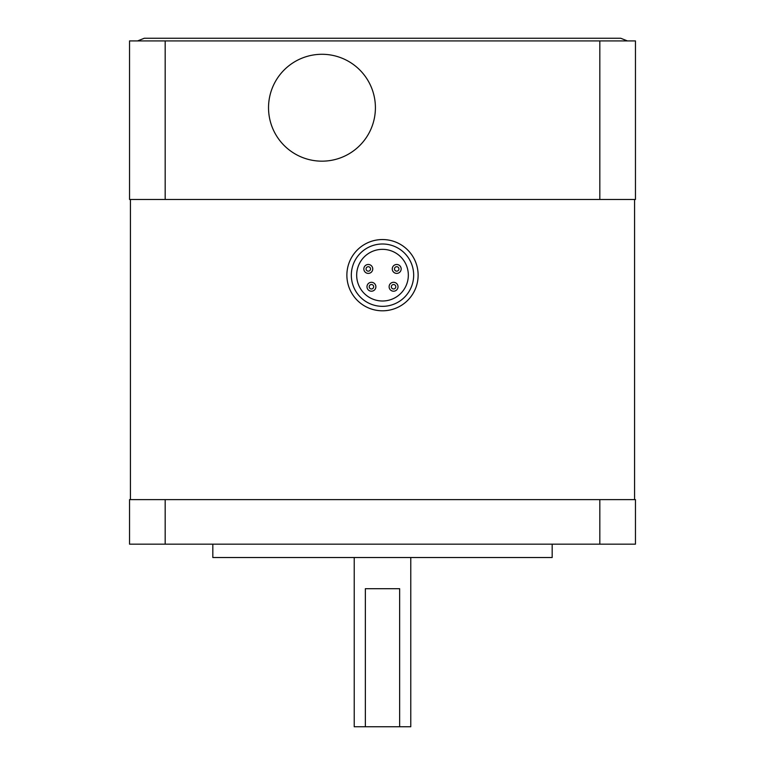 <?xml version="1.0" encoding="UTF-8"?>
<svg xmlns="http://www.w3.org/2000/svg" width="765" height="765" viewBox="0 0 765 765"><rect width="100%" height="100%" fill="white"/><g stroke="black" fill="none" stroke-linecap="round" stroke-linejoin="round"><path stroke-width="1.15" d="M356.672 275.171A25.828 25.828 0 0 1 395.419 252.804A25.828 25.828 0 0 1 395.419 297.537A25.828 25.828 0 0 1 356.672 275.171M351.326 275.171A31.174 31.174 0 0 1 398.087 248.176A31.174 31.174 0 0 1 398.087 302.165A31.174 31.174 0 0 1 351.326 275.171M375.883 286.751A4.456 4.456 0 0 1 371.427 291.207A4.456 4.456 0 0 1 366.98 286.751A4.456 4.456 0 0 1 371.427 282.295A4.456 4.456 0 0 1 375.883 286.751M398.02 286.751A4.456 4.456 0 0 1 393.573 291.207A4.456 4.456 0 0 1 389.117 286.751A4.456 4.456 0 0 1 393.573 282.295A4.456 4.456 0 0 1 398.02 286.751M401.166 268.936A4.456 4.456 0 0 1 396.71 273.392A4.456 4.456 0 0 1 392.254 268.936A4.456 4.456 0 0 1 396.71 264.48A4.456 4.456 0 0 1 401.166 268.936M372.746 268.936A4.456 4.456 0 0 1 368.29 273.392A4.456 4.456 0 0 1 363.834 268.936A4.456 4.456 0 0 1 368.29 264.48A4.456 4.456 0 0 1 372.746 268.936M418.13 275.171A35.63 35.63 0 0 1 364.685 306.029A35.63 35.63 0 0 1 364.685 244.322A35.63 35.63 0 0 1 418.13 275.171M165.173 499.622L129.543 499.622L129.543 544.164L599.827 544.164L599.827 499.622L165.173 499.622L165.173 544.164M599.827 544.164L635.457 544.164L635.457 499.622L599.827 499.622M212.823 544.164L212.823 557.522L552.177 557.522L552.177 544.164M363.834 268.936A4.456 4.456 0 0 1 370.518 265.082A4.456 4.456 0 0 1 370.518 272.799A4.456 4.456 0 0 1 363.834 268.936M392.254 268.936A4.456 4.456 0 0 1 398.938 265.082A4.456 4.456 0 0 1 398.938 272.799A4.456 4.456 0 0 1 392.254 268.936M389.117 286.751A4.456 4.456 0 0 1 395.801 282.897A4.456 4.456 0 0 1 395.801 290.604A4.456 4.456 0 0 1 389.117 286.751M366.98 286.751A4.456 4.456 0 0 1 373.655 282.897A4.456 4.456 0 0 1 373.655 290.604A4.456 4.456 0 0 1 366.98 286.751M366.062 268.936A2.228 2.228 0 0 1 369.409 267.014A2.228 2.228 0 0 1 369.409 270.867A2.228 2.228 0 0 1 366.062 268.936M394.482 268.936A2.228 2.228 0 0 1 397.819 267.014A2.228 2.228 0 0 1 397.819 270.867A2.228 2.228 0 0 1 394.482 268.936M369.199 286.751A2.228 2.228 0 0 1 372.545 284.819A2.228 2.228 0 0 1 372.545 288.682A2.228 2.228 0 0 1 369.199 286.751M391.345 286.751A2.228 2.228 0 0 1 394.683 284.819A2.228 2.228 0 0 1 394.683 288.682A2.228 2.228 0 0 1 391.345 286.751M365.354 726.75L365.354 588.696L399.646 588.696L399.646 726.75L354.224 726.75L354.224 557.522M410.776 557.522L410.776 726.75L399.646 726.75M635.457 199.464L129.543 199.464L129.543 40.918L635.457 40.918L635.457 199.464M137.566 40.918L144.289 38.25L620.711 38.25L627.434 40.918M321.969 54.286A53.445 53.445 0 0 1 368.252 134.449A53.445 53.445 0 0 1 275.687 134.449A53.445 53.445 0 0 1 321.969 54.286M599.827 199.464L599.827 40.918M165.173 40.918L165.173 199.464M634.567 499.622L634.567 199.464M130.433 499.622L130.433 199.464"/></g></svg>
